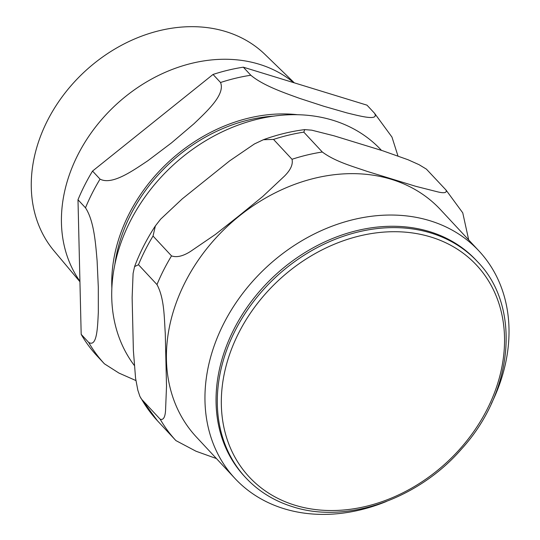 <?xml version="1.0" encoding="UTF-8"?>
<svg xmlns="http://www.w3.org/2000/svg" width="540" height="540" viewBox="0 0 540 540"><rect width="100%" height="100%" fill="white"/><g stroke="black" fill="none" stroke-linecap="round" stroke-linejoin="round"><path stroke-width="0.81" d="M477.617 261.826L476.368 260.483A158.409 126.333 137 0 0 233.779 329.542A158.409 126.333 137 0 0 244.505 476.388L245.754 477.731C258.498 491.319 274.172 500.999 292.768 506.77C346.214 524.144 417.697 499.608 461.356 449.213C513.769 392.128 521.492 306.592 477.617 261.826A158.409 126.333 137 0 0 235.028 330.885A158.409 126.333 137 0 0 245.754 477.731M141.669 399.317L139.887 396.374L137.828 390.17L135.574 378.236L133.38 350.575L132.131 297.729L133.09 273.456L134.582 266.598L138.483 264.715L156.978 284.58C164.504 298.546 164.18 318.013 165.267 333.315L166.516 386.161L165.557 410.434C165.098 417.413 163.303 420.329 160.164 419.182L141.669 399.317A184.214 146.914 137 0 0 157.403 420.721L175.898 440.586L196.013 451.231L216.452 458.568M303.811 132.145L304.722 129.607L311.769 130.181L334.051 135.817L382.61 150.728L408.044 159.746L419.04 164.673L426.398 169.128L445.986 189.992C447.086 192.773 444.433 193.428 438.028 191.95L415.746 186.314L367.187 171.403C353.12 166.516 335.239 161.642 322.306 152.01L303.811 132.145A184.214 146.914 137 0 0 273.524 139.415L292.019 159.28C293.173 164.342 290.635 169.965 284.418 176.155L262.75 196.486L239.254 215.622L215.44 234.421L190.62 251.363C183.128 256.176 176.762 257.688 171.524 255.899L153.029 236.034L155.385 225.902L160.637 219.166L182.304 198.828L229.608 160.893L254.428 143.951L263.399 139.718L273.524 139.415M468.7 239.935L462.76 212.868M381.463 150.363L381.226 150.107A164.005 130.795 137 0 0 130.072 221.596A164.005 130.795 137 0 0 134.217 365.33M491.319 403.758A166.799 133.022 137 0 0 479.054 251.066L440.512 209.669A166.799 133.022 137 0 0 185.078 282.386A166.799 133.022 137 0 0 196.371 437.009L234.913 478.4A166.799 133.022 137 0 0 386.35 501.498M479.054 251.066A166.799 133.022 137 0 0 223.621 323.777A166.799 133.022 137 0 0 234.913 478.4M79.934 281.745L54.034 250.884A144.254 115.04 -43 0 1 47.405 120.71A144.254 115.04 -43 0 1 264.998 54.446L294.314 82.843M293.726 82.66A146.705 116.998 137 0 0 77.841 154.899A146.705 116.998 137 0 0 79.92 281.252M85.489 207.806C94.129 220.975 95.627 243.905 97.106 260.739L98.307 287.159L98.327 312.302C97.592 326.768 97.133 347.591 88.675 342.407L81.182 334.355L77.99 199.753L85.489 207.806A184.214 146.914 137 0 1 100.042 179.125L92.543 171.072L213.037 74.453L220.536 82.505C225.504 94.554 206.901 111.308 193.995 123.728L171.511 142.871L147.839 160.744C132.725 170.789 112.158 185.436 100.042 179.125M374.497 113.218C379.377 121.271 360.254 116.147 346.977 112.921L323.879 106.279L299.599 98.368C284.114 92.765 263.034 85.543 250.817 75.236L243.317 67.183L366.998 105.165L374.517 113.238L391.986 137.106M81.182 334.355A184.214 146.914 137 0 0 96.917 355.759L104.416 363.812L118.949 373.073L135.911 380.552M397.94 155.905L391.986 137.119M243.317 67.183A184.214 146.914 137 0 0 213.037 74.453M92.543 171.072A184.214 146.914 137 0 0 77.99 199.753M238.707 332.971A155.372 123.91 -43 0 1 430.961 237.04A155.372 123.91 -43 0 1 487.161 409.273A155.372 123.91 -43 0 1 294.914 505.204A155.372 123.91 -43 0 1 238.707 332.971M322.306 152.01A184.214 146.914 137 0 0 292.019 159.28M171.524 255.899A184.214 146.914 137 0 0 156.978 284.58M160.164 419.182A184.214 146.914 137 0 0 175.898 440.586M153.029 236.034A184.214 146.914 137 0 0 138.483 264.715M274.144 116.1A151.693 120.974 137 0 0 130.667 214.691A151.693 120.974 137 0 0 114.878 264.398M297.932 114.764A153.819 122.675 137 0 0 128.966 214.171A153.819 122.675 137 0 0 111.854 288.036M250.817 75.236A184.214 146.914 137 0 0 220.536 82.505M88.675 342.407A184.214 146.914 137 0 0 104.416 363.812M462.767 212.868L446 190.006M157.39 420.707L140.63 397.845M134.575 266.598C139.9 252.477 146.833 238.916 155.378 225.902M263.399 139.718C277.06 134.737 290.837 131.369 304.722 129.607"/></g></svg>
